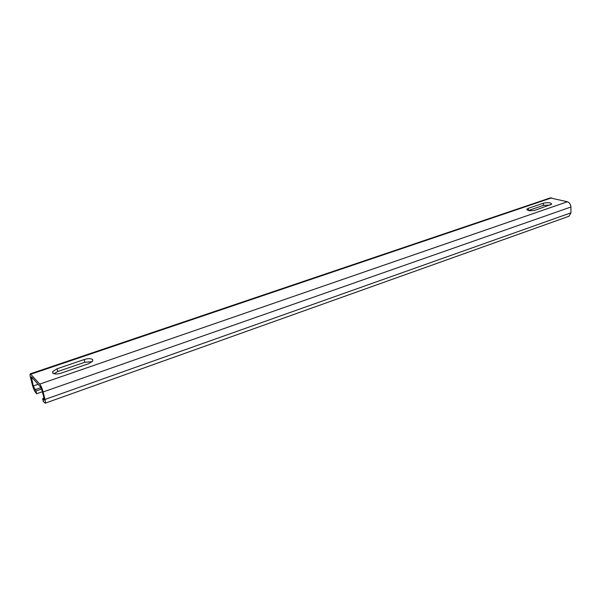 <?xml version="1.0" encoding="UTF-8"?>
<svg xmlns="http://www.w3.org/2000/svg" width="601" height="601" viewBox="0 0 601 601"><rect width="100%" height="100%" fill="white"/><g stroke="black" fill="none" stroke-linecap="round" stroke-linejoin="round"><path stroke-width="0.9" d="M30.35 373.807L550.231 197.924L567.404 201.763C569.493 202.552 570.657 204.295 570.897 207.007L570.95 212.822L568.997 216.24M45.18 403.196C45.586 402.888 45.526 401.648 45 399.455L43.137 391.95C42.16 388.389 41.041 385.767 39.779 384.099L30.313 373.822C29.907 374.123 29.975 375.385 30.516 377.608L32.364 384.895C33.303 388.314 34.377 390.838 35.579 392.468L36.661 393.73L35.977 390.996L33.28 385.947L31.327 376.759L40.485 386.924L42.16 390.838L44.023 398.328L44.113 400.198L42.611 398.681L43.31 401.453L45.18 403.196L569.117 216.195M35.977 390.996L41.582 389.042M36.661 393.73L42.378 391.724M42.611 398.681L43.993 398.193M528.279 208.329L543.357 203.198C548.195 202.259 550.989 202.59 551.726 204.197L535.296 210.2C530.382 211.161 527.588 210.823 526.897 209.186L528.279 208.329L528.339 210.493M543.357 203.198L543.402 205.377L550.208 205.076M543.402 205.377L528.399 210.508M57.072 368.774L84.223 359.533C88.069 358.384 90.856 358.376 92.569 359.488L92.734 361.073L88.64 363.68L61.257 373.093C57.245 374.295 54.413 374.295 52.768 373.108L52.685 371.553L57.072 368.774L57.734 371.531L84.839 362.253L92.231 361.697M53.835 373.709L57.734 371.531M31.432 378.645L32.77 378.194M33.28 385.947L38.141 384.272M34.888 389.741L40.951 387.637M30.959 374.175L551.635 197.864M39.779 384.099L567.404 201.763M43.137 391.95L570.897 207.007M45 399.455L570.95 212.822M43.745 399.988L44.241 399.815M84.223 359.533L84.839 362.253M526.897 209.186L526.912 209.749M52.685 371.553L53.136 373.401"/></g></svg>
